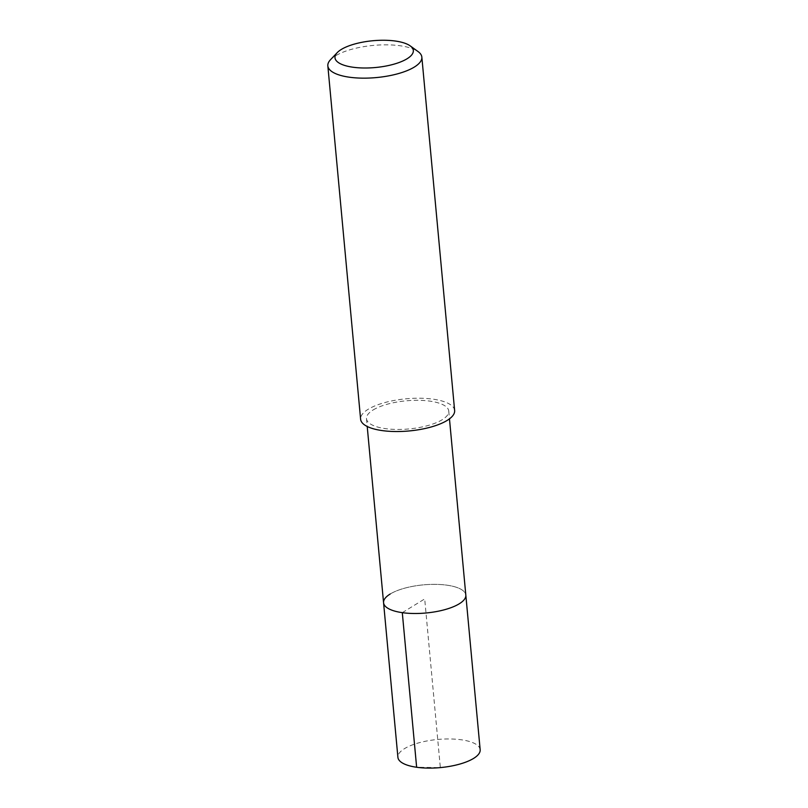 <?xml version="1.0" encoding="UTF-8"?>
<svg xmlns="http://www.w3.org/2000/svg" width="808" height="808" viewBox="0 0 808 808"><rect width="100%" height="100%" fill="white"/><g stroke="black" fill="none" stroke-linecap="round" stroke-linejoin="round"><path stroke-width="0.61" stroke-dasharray="4.04 3.03" d="M480.164 749.713A41.309 14.13 -5.3 0 0 450.096 738.966A41.309 14.13 -5.3 0 0 404.515 748.632A41.309 14.13 -5.3 0 0 397.91 757.349M390.173 594.031A41.309 14.13 174.7 0 1 435.754 584.366A41.309 14.13 174.7 0 1 465.822 595.112A41.309 14.13 -5.3 0 0 435.754 584.366A41.309 14.13 -5.3 0 0 390.173 594.031A41.309 14.13 -5.3 0 0 383.568 602.748M373.104 409.979A41.309 14.13 174.7 0 1 418.675 400.314A41.309 14.13 174.7 0 1 448.753 411.06A41.309 14.13 174.7 0 1 442.138 419.766A41.309 14.13 174.7 0 1 396.566 429.442A41.309 14.13 174.7 0 1 366.489 418.685A41.309 14.13 174.7 0 1 373.104 409.979M454.631 410.514A47.207 16.15 -5.3 0 0 420.251 398.233A47.207 16.15 -5.3 0 0 368.165 409.282A47.207 16.15 -5.3 0 0 360.61 419.231M330.512 59.701A47.207 16.15 174.7 0 1 335.391 55.904A47.207 16.15 174.7 0 1 378.861 45.016A47.207 16.15 174.7 0 1 418.079 51.581M402.293 612.656L424.695 598.93L440.34 767.6L416.635 767.257M448.753 411.06L449.47 418.847M366.489 418.685L367.216 426.473"/><path stroke-width="1.21" d="M367.216 426.473L397.91 757.349A41.309 14.13 -5.3 0 0 440.34 767.6A41.309 14.13 -5.3 0 0 473.559 758.429A41.309 14.13 -5.3 0 0 480.164 749.713L465.822 595.112A41.309 14.13 174.7 0 1 459.217 603.818A41.309 14.13 174.7 0 1 413.635 613.494A41.309 14.13 174.7 0 1 383.568 602.748A41.309 14.13 174.7 0 1 390.173 594.031M383.568 602.748A41.309 14.13 -5.3 0 0 413.635 613.494A41.309 14.13 -5.3 0 0 459.217 603.818A41.309 14.13 -5.3 0 0 465.822 595.112L449.47 418.847M327.836 65.852L360.61 419.231A47.207 16.15 -5.3 0 0 394.991 431.522A47.207 16.15 -5.3 0 0 447.076 420.473A47.207 16.15 -5.3 0 0 454.631 410.514L421.847 57.136A47.207 16.15 174.7 0 1 414.292 67.084A47.207 16.15 174.7 0 1 362.206 78.144A47.207 16.15 174.7 0 1 327.836 65.852A47.207 16.15 174.7 0 1 330.512 59.701L337.219 52.641A39.34 13.453 174.7 0 1 341.279 49.47A39.34 13.453 174.7 0 1 377.508 40.4A39.34 13.453 174.7 0 1 410.191 45.874A39.34 13.453 174.7 0 1 407.03 58.792A39.34 13.453 174.7 0 1 356.823 67.66A39.34 13.453 174.7 0 1 337.219 52.641M410.191 45.874L418.079 51.581A47.207 16.15 174.7 0 1 421.847 57.136M416.635 767.257L402.293 612.656"/></g></svg>
